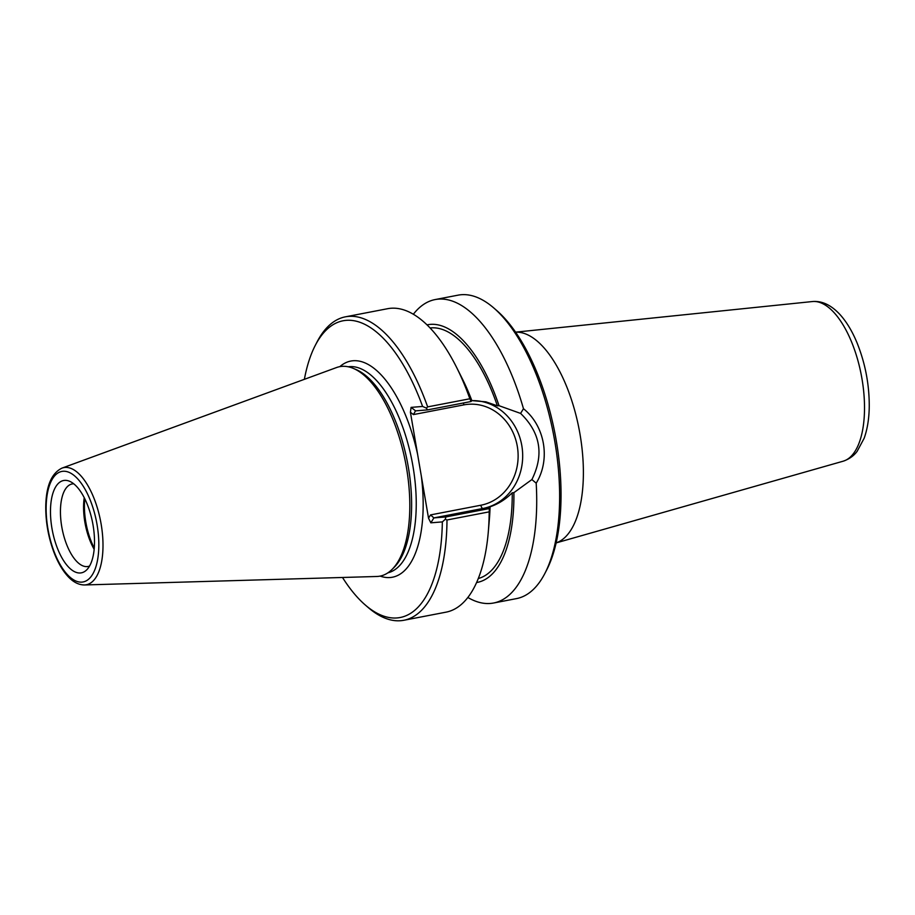 <?xml version="1.0" encoding="UTF-8"?>
<svg xmlns="http://www.w3.org/2000/svg" width="915" height="915" viewBox="0 0 915 915"><rect width="100%" height="100%" fill="white"/><g stroke="black" fill="none" stroke-linecap="round" stroke-linejoin="round"><path stroke-width="1.37" d="M515.603 332.179A107.49 46.894 79.1 0 1 579.104 429.215A107.49 46.894 79.1 0 1 556.137 542.892M544.894 573.408L546.644 570.034A151.101 65.926 -100.9 0 0 555.028 433.847A151.101 65.926 -100.9 0 0 496.708 310.494L493.837 308.012A154.509 67.413 79.1 0 1 553.472 434.145A154.509 67.413 79.1 0 1 544.894 573.408A154.509 67.413 79.1 0 1 516.46 598.616L493.562 603.019A154.509 67.413 79.1 0 1 467.851 597.472M413.42 414.587L415.513 410.869L427.579 409.886L426.287 408.09L422.604 406.443L411.098 407.381L410.412 412.253L413.42 414.587L463.745 404.899A50.931 45.784 -94.7 0 1 517.318 446.406A50.931 45.784 -94.7 0 1 480.89 505.217L430.565 514.905L433.882 517.901L482.96 508.466A3.408 1.487 79.1 0 1 480.89 505.217M430.565 514.905L428.529 518.199L430.828 522.831L442.345 521.893L445.296 519.285L445.88 516.929L433.882 517.901L430.828 522.831M427.579 409.886L471.065 401.513L471.843 400.576A131.2 57.245 -100.9 0 0 462.487 379.119L456.585 367.361A154.509 67.413 -100.9 0 0 387.651 308.698L345.458 316.819A154.509 67.413 -100.9 0 0 317.013 342.027L315.275 345.401A151.101 65.926 79.1 0 1 422.604 406.443M471.774 400.598L485.899 401.845L497.371 405.825L499.03 405.7A131.2 57.245 -100.9 0 0 427.031 324.882M413.363 314.245A154.509 67.413 79.1 0 1 435.185 299.56A154.509 67.413 79.1 0 1 438.365 299.125A154.509 67.413 79.1 0 1 523.471 408.719L520.589 413.408L499.03 405.7M520.589 413.408C540.445 432.635 544.208 454.686 531.901 479.551L536.19 483.177C550.773 459.559 545.031 425.978 523.471 408.719M476.601 582.535A131.2 57.245 -100.9 0 0 513.898 492.647L531.901 479.551M513.898 492.647L512.24 492.785C505.103 499.865 497.142 504.714 488.347 507.333L490.063 507.196L489.353 508.557L445.88 516.929M428.529 518.199L410.412 412.253M442.345 521.893A151.101 65.926 79.1 0 1 365.211 604.941A151.101 65.926 79.1 0 1 342.496 577.468M391.997 569.473L394.102 567.403A104.939 45.784 -100.9 0 0 407.438 462.247A104.939 45.784 -100.9 0 0 356.026 369.534L353.316 368.39A106.643 46.528 79.1 0 1 405.562 462.601A106.643 46.528 79.1 0 1 391.997 569.473A106.643 46.528 79.1 0 1 376.728 576.484L84.5 584.96A59.647 26.02 -100.9 0 0 101.245 524.741A59.647 26.02 -100.9 0 0 65.034 467.451A59.647 26.02 -100.9 0 0 62.026 468.103C51.434 473.238 46.013 486.22 45.75 507.036C45.739 523.048 48.644 538.58 54.465 553.644C58 562.531 62.174 569.771 66.989 575.341C72.468 581.723 78.301 584.925 84.5 584.96M304.375 379.336A151.101 65.926 79.1 0 1 315.275 345.401M471.065 401.513L469.853 398.768A154.509 67.413 -100.9 0 0 456.585 367.361M435.185 299.56L458.083 295.156A154.509 67.413 79.1 0 1 461.263 294.721A154.509 67.413 79.1 0 1 493.837 308.012M536.19 483.177A154.509 67.413 79.1 0 1 493.562 603.019M365.211 604.941L368.082 607.423A154.509 67.413 -100.9 0 0 403.835 620.279A154.509 67.413 -100.9 0 0 446.989 519.983L489.182 511.862L489.353 508.557M445.296 519.285L446.989 519.983M403.835 620.279L446.028 612.158A154.509 67.413 -100.9 0 0 488.278 532.107A154.509 67.413 -100.9 0 0 489.182 511.862M469.853 398.768L427.648 406.889L426.287 408.09M427.648 406.889A154.509 67.413 -100.9 0 0 345.458 316.819M62.026 468.103L336.537 367.544A106.643 46.528 79.1 0 1 341.913 366.366A106.643 46.528 79.1 0 1 353.316 368.39M84.786 498.778A44.08 19.226 -100.9 0 0 94.256 548.016M94.153 549.263A42.033 18.334 79.1 0 1 84.226 497.669M93.033 525.004A47.008 20.507 79.1 0 1 86.651 569.919A47.008 20.507 79.1 0 1 52.349 530.551A47.008 20.507 79.1 0 1 69.597 481.279A47.008 20.507 79.1 0 1 93.033 525.004M73.726 483.795A42.033 18.334 -100.9 0 0 73.04 483.829A42.033 18.334 -100.9 0 0 72.171 483.944A42.033 18.334 -100.9 0 0 62.117 528.698A42.033 18.334 -100.9 0 0 88.057 566.476A42.033 18.334 -100.9 0 0 89.556 566.042M497.371 405.825A127.631 55.689 -100.9 0 0 430.084 327.97M478.293 578.52A127.631 55.689 -100.9 0 0 512.24 492.785M488.278 532.107L489.399 519.011A131.2 57.245 -100.9 0 0 490.063 507.196M812.726 301.515A81.355 35.491 79.1 0 1 861.347 375.31A81.355 35.491 79.1 0 1 843.104 461.217C852.162 458.152 855.868 452.914 857.103 451.392L864.16 438.251C867.42 429.078 869.124 418.407 869.25 406.226C869.296 384.472 865.281 363.484 857.206 343.251C852.471 331.665 846.787 322.149 840.153 314.726C831.415 305.244 822.322 300.841 812.897 301.504L812.383 301.55A81.355 35.491 79.1 0 1 812.726 301.515M415.582 410.858L411.098 407.381M463.688 402.932A3.408 1.487 -100.9 0 0 463.745 404.899M489.788 507.905L482.96 508.466A54.351 48.85 85.3 0 0 522.362 449.597A54.351 48.85 85.3 0 0 471.671 400.644M417.595 454.275A110.063 48.015 -100.9 0 0 339.831 366.641M348.249 366.789A104.939 45.784 79.1 0 1 349.438 366.652A104.939 45.784 79.1 0 1 412.299 462.578A104.939 45.784 79.1 0 1 387.994 572.813M380.125 576.095A110.063 48.015 -100.9 0 0 421.346 476.177M63.021 471.271A56.273 24.545 79.1 0 1 98.511 552.649A56.273 24.545 79.1 0 1 55.929 556.126A56.273 24.545 79.1 0 1 63.021 471.271M812.383 301.55L515.591 332.156M843.104 461.217L556.137 542.915"/></g></svg>
